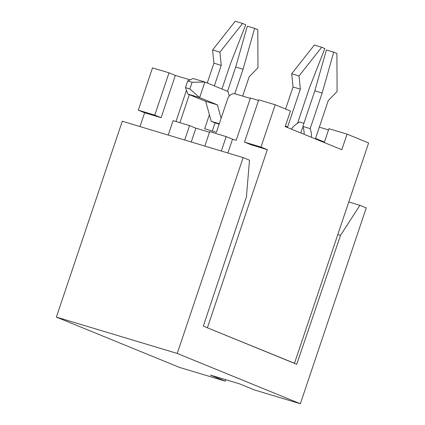 <?xml version="1.0" encoding="UTF-8"?>
<svg xmlns="http://www.w3.org/2000/svg" width="425" height="425" viewBox="0 0 425 425"><rect width="100%" height="100%" fill="white"/><g stroke="black" fill="none" stroke-linecap="round" stroke-linejoin="round"><path stroke-width="0.64" d="M209.403 114.745L204.675 128.78L216.399 132.303L227.63 98.919A7.05 5.727 112.2 0 1 235.37 93.898L250.298 98.387M300.783 132.951L302.005 129.312A7.05 5.727 -67.8 0 1 303.105 127.133M328.498 129.928L319.324 127.165M275.209 104.784L260.982 147.066L244.497 142.109L258.729 99.827L275.209 104.784L290.44 111.005L285.196 126.586L341.806 149.717L347.05 134.135L328.918 128.685L324.254 142.545M347.05 134.135L368.624 142.954L294.477 363.279L293.563 363.003M258.522 100.449L250.426 98.016L236.194 140.298L232.533 139.198L227.885 153.011M169.001 72.84L154.769 115.122L138.29 110.165L152.517 67.883L169.001 72.84L175.344 75.432L161.117 117.714L144.633 112.758L139.984 126.57M190.087 79.873L175.344 75.432M294.477 363.279L206.492 327.425M207.411 327.702L267.325 149.664L250.846 144.702L244.497 142.109M209.498 132.265L195.909 128.18L191.261 141.992M175.977 121.502L186.474 90.297M260.982 147.066L267.325 149.664M138.29 110.165L144.633 112.758M204.85 146.083L209.706 131.644L226.185 136.606L232.533 139.198M226.185 136.606L221.329 151.04M168.226 135.065L173.081 120.631L189.561 125.588L195.909 128.18M179.908 122.682L189.337 94.663M154.769 115.122L161.117 117.714M189.561 125.588L184.705 140.022M242.664 96.087L249.162 76.782L257.986 67.729L257.8 29.676L254.623 28.379L243.047 69.217L234.786 93.76M243.047 69.217L235.721 67.012L247.297 26.175L254.623 28.379M235.721 67.012L227.55 91.295M221.951 89.006L230.355 64.032L245.74 24.751L242.569 23.455L219.911 52.169L221.239 65.37L214.333 85.892M219.911 52.169L212.585 49.964L235.243 21.25L242.569 23.455M212.585 49.964L213.918 63.166L221.239 65.37M213.918 63.166L207.246 82.997M225.76 379.716L225.271 381.167L179.488 367.397L56.376 317.092L177.236 353.446L243.148 157.601L249.491 160.193L246.42 196.913L203.32 326.129L296.735 364.299L340.515 235.36L359.911 205.312L366.26 207.905L300.348 403.75L177.236 353.446M225.271 381.167L210.417 375.1L239.721 383.913L254.57 389.98L300.348 403.75M337.801 234.542L340.515 235.36M348.766 201.96L359.911 205.312M56.376 317.092L122.283 121.247L243.148 157.601M324.424 142.035L315.541 138.407L328.275 100.571L337.094 91.518L336.908 53.47L333.731 52.174L322.155 93.011L310.17 128.621A21.154 12.304 -73.3 0 1 311.472 137.323M322.155 93.011L314.829 90.807L326.411 49.969L333.731 52.174M314.829 90.807L302.85 126.416L310.17 128.621M302.85 126.416A21.154 12.304 -73.3 0 1 304.162 134.332M291.343 129.094A21.154 12.304 -73.3 0 1 297.479 123.431L309.464 87.826L324.849 48.546L321.677 47.249L299.019 75.963L300.353 89.165L287.619 126.995L285.372 126.076M299.019 75.963L291.693 73.759L314.351 45.045L321.677 47.249M291.693 73.759L293.027 86.96L300.353 89.165M293.027 86.96L285.6 109.028M300.597 132.876L300.868 132.69M297.511 123.335L299.498 121.954L303.902 123.282M295.502 124.738L296.831 123.813M229.266 96.055L227.991 91.476L204.877 82.025L199.633 97.607L217.403 104.869L205.684 101.341L211.225 121.327L215.034 122.883L212.282 131.065M187.707 80.941L193.157 78.503L204.877 82.025L192.1 82.264L187.707 80.941L185.459 87.619L189.853 88.942L192.1 82.264M189.853 88.942L199.633 97.607L187.914 94.079L205.684 101.341M219.273 123.749L211.225 121.327M217.403 104.869L221.122 118.267M219.151 124.121L215.034 122.883M187.914 94.079L185.459 87.619"/></g></svg>
